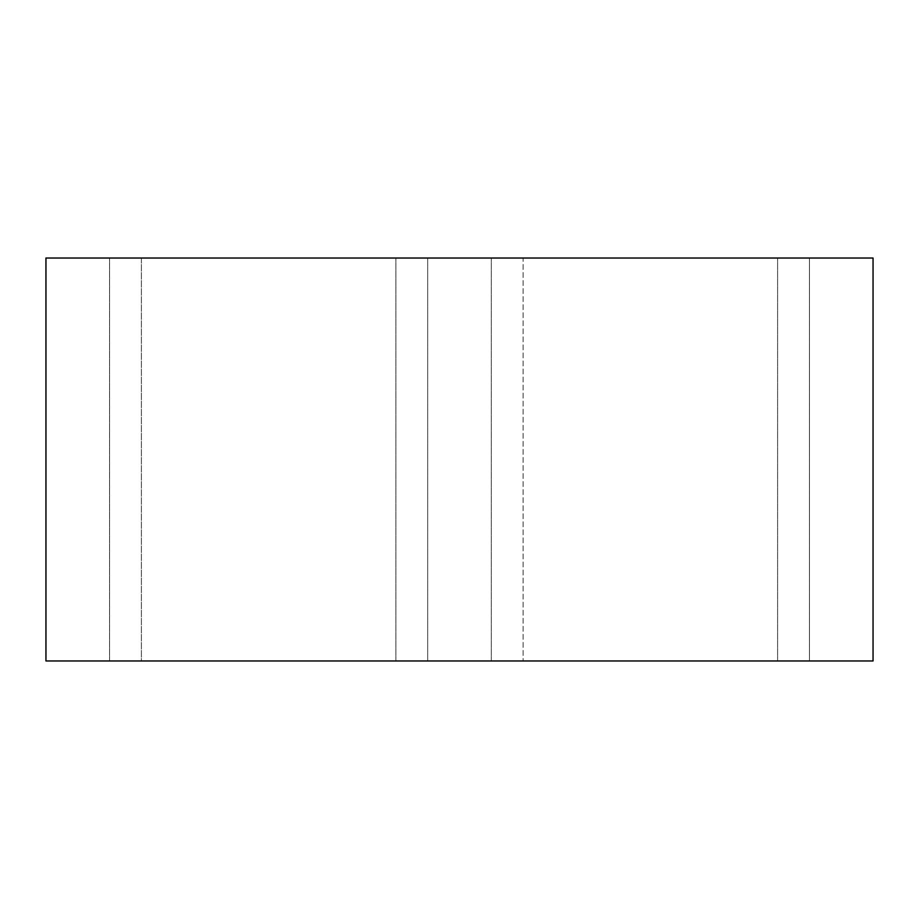 <?xml version="1.0" encoding="UTF-8"?>
<svg xmlns="http://www.w3.org/2000/svg" width="919" height="919" viewBox="0 0 919 919"><rect width="100%" height="100%" fill="white"/><g stroke="black" fill="none" stroke-linecap="round" stroke-linejoin="round"><path stroke-width="0.69" stroke-dasharray="4.59 3.45" d="M45.95 258.032L45.95 660.968L873.05 660.968L873.05 258.032L45.95 258.032M141.388 258.032L395.882 258.032L109.568 258.032L141.388 258.032L141.388 660.968L395.882 660.968L109.568 660.968L141.388 660.968L141.388 258.032M427.691 258.032L395.882 258.032L427.691 258.032L427.691 660.968L395.882 660.968L427.691 660.968L427.691 258.032M809.432 258.032L777.612 258.032L809.432 258.032L809.432 660.968L491.309 660.968L809.432 660.968L809.432 258.032M523.118 258.032L777.612 258.032L491.309 258.032L523.118 258.032L523.118 660.968L523.118 258.032M109.568 660.968L109.568 258.032L109.568 660.968M491.309 660.968L491.309 258.032L491.309 660.968M395.882 660.968L395.882 258.032L395.882 660.968M777.612 660.968L777.612 258.032L777.612 660.968"/><path stroke-width="1.38" d="M45.95 258.032L45.95 660.968L873.05 660.968L873.05 258.032L45.95 258.032"/></g></svg>
